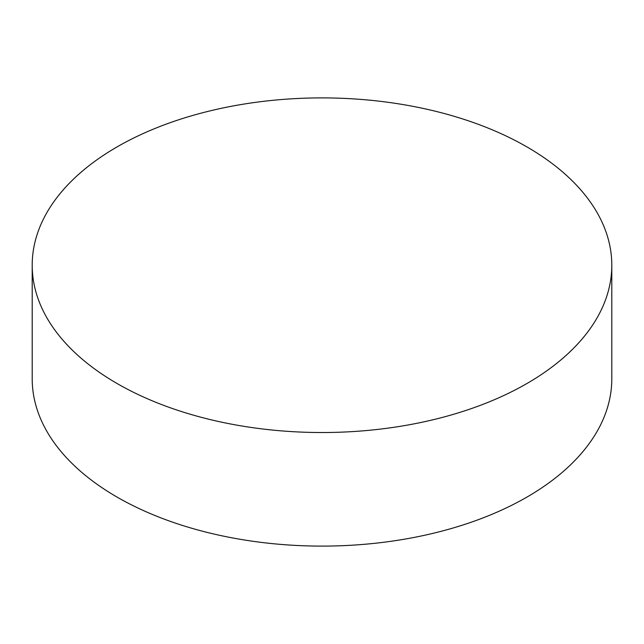 <?xml version="1.0" encoding="UTF-8"?>
<svg xmlns="http://www.w3.org/2000/svg" width="644" height="644" viewBox="0 0 644 644"><rect width="100%" height="100%" fill="white"/><g stroke="black" fill="none" stroke-linecap="round" stroke-linejoin="round"><path stroke-width="0.97" d="M117.079 383.518A289.8 167.311 0 0 0 432.905 419.791A289.8 167.311 0 0 0 611.8 265.207A289.8 167.311 0 0 0 526.921 146.904A289.8 167.311 0 0 0 211.095 110.631A289.8 167.311 0 0 0 32.2 265.207A289.8 167.311 0 0 0 117.079 383.518M32.2 265.207L32.2 378.793A289.8 167.311 0 0 0 117.079 497.096A289.8 167.311 0 0 0 432.905 533.369A289.8 167.311 0 0 0 611.8 378.793L611.8 265.207"/></g></svg>
